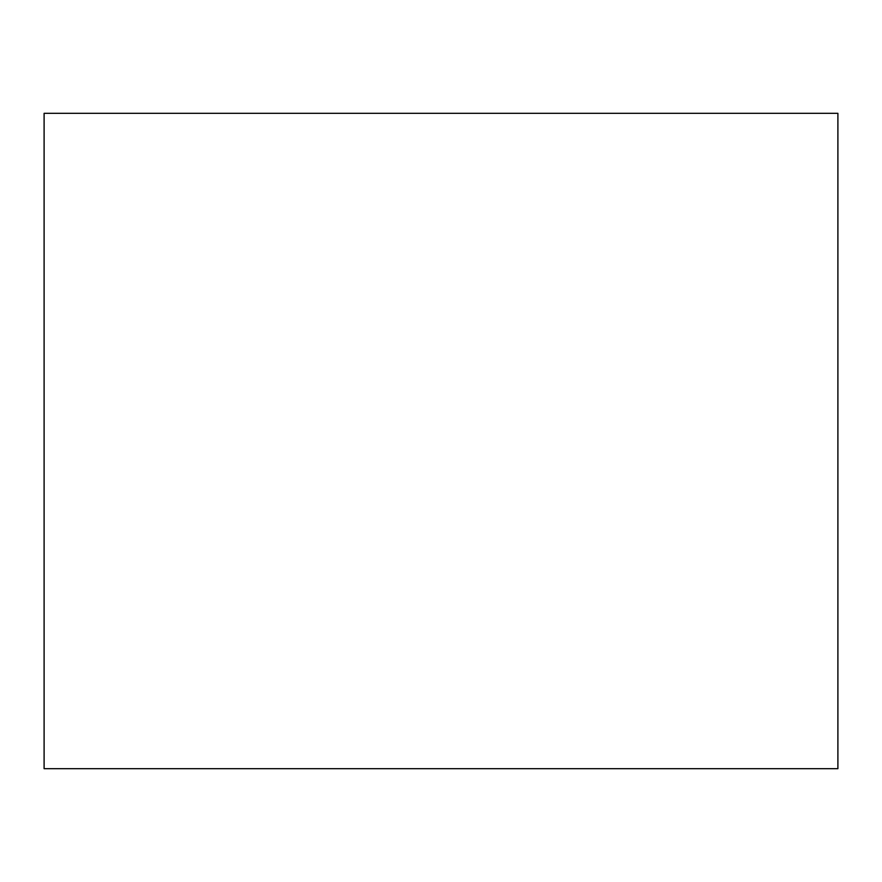 <?xml version="1.0" encoding="UTF-8"?>
<svg xmlns="http://www.w3.org/2000/svg" width="882" height="882" viewBox="0 0 882 882"><rect width="100%" height="100%" fill="white"/><g stroke="black" fill="none" stroke-linecap="round" stroke-linejoin="round"><path stroke-width="1.32" d="M837.9 768.674L44.1 768.674L44.1 113.326L837.9 113.326L837.9 768.674"/></g></svg>
